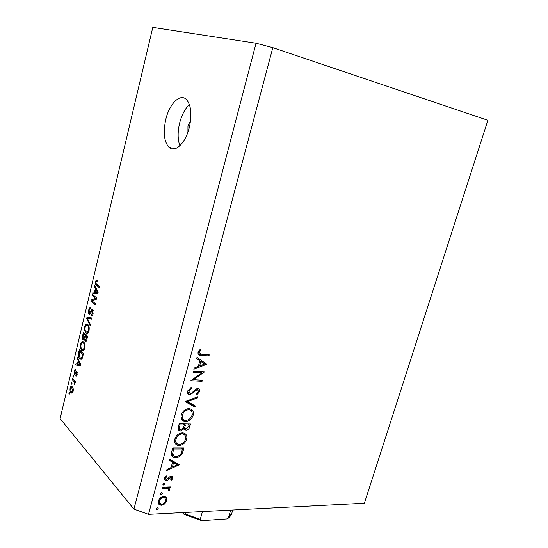 <?xml version="1.0" encoding="UTF-8"?>
<svg xmlns="http://www.w3.org/2000/svg" width="548" height="548" viewBox="0 0 548 548"><rect width="100%" height="100%" fill="white"/><g stroke="black" fill="none" stroke-linecap="round" stroke-linejoin="round"><path stroke-width="0.82" d="M190.588 120.676L187.957 125.793L187.937 132.123M189.327 127.465C192.149 114.374 191.156 105.031 186.334 99.441C180.045 93.064 169.332 103.969 165.777 119.471C162.996 132.541 164.092 141.836 169.051 147.371C174.983 153.2 185.56 143.247 189.327 127.465M189.403 104.517C185.025 108.689 181.778 114.847 179.655 122.992C177.566 131.924 177.641 139.521 179.874 145.775M201.924 372.811L193.019 372.284L193.321 371.167L204.637 371.845L193.478 379.743L202.37 380.223L202.068 381.326L190.752 380.73L201.924 372.811L200.404 371.592M189.807 394.793L189.334 394.731C187.827 394.19 187.272 392.991 187.669 391.142L191.163 387.505L191.464 388.573L188.841 391.19L190.122 393.69L191.348 393.293L195.835 389.217L198.143 388.662C199.445 389.114 199.91 390.142 199.541 391.745L196.759 394.916L196.335 393.896L198.424 391.573L197.718 389.744L195.807 390.457L194.239 392.053L189.807 394.793L187.697 393.217M185.156 401.609L197.903 396.704L197.581 397.875L187.594 401.615L195.389 405.986L195.074 407.15L185.156 401.609M181.285 414.952C182.662 411.048 185.21 408.966 188.93 408.692L190.129 408.856C192.841 409.801 193.862 411.897 193.191 415.151C191.841 419.062 189.293 421.159 185.546 421.446L184.162 421.248C181.566 420.248 180.607 418.151 181.285 414.952M174.791 439.181C176.155 435.324 178.689 433.221 182.409 432.886L183.895 433.105C186.409 434.078 187.334 436.092 186.683 439.16C185.347 443.024 182.806 445.134 179.066 445.483L177.401 445.229C175.004 444.202 174.134 442.188 174.791 439.181M169.702 459.272L179.463 464.759L166.681 470.54L166.989 469.383L171.092 467.574L172.538 462.204L169.387 460.436L169.702 459.272M156.324 508.647L157.523 507.633L158.208 508.558L157.009 509.565L156.324 508.647M148.515 514.353L272.822 47.662L487.898 120.293L364.365 503.235L148.515 514.353L133.924 509.113L60.102 418.645L152.803 27.4L256.053 43.237L133.924 509.113M163.797 496.461L166.4 497.516L166.887 500.687L164.674 503.961L161.434 505.249L159.824 504.968C158.393 504.229 157.906 502.92 158.358 501.043C159.304 498.344 161.119 496.817 163.797 496.461M160.365 493.556L161.571 492.542L162.256 493.488L161.05 494.495L160.365 493.556M161.941 488.22L162.222 487.165L170.469 486.905L170.188 487.953L168.983 487.994L169.77 490.028L169.243 490.946L168.524 490.398L168.818 489.864L167.941 488.371L161.941 488.22M162.907 484.083L164.112 483.076L164.797 484.028L163.592 485.035L162.907 484.083M171.38 476.157L172.161 476.281L172.949 478.274L171.188 480.493L170.675 479.801L171.942 478.294L171.134 477.212L167.558 480.343L165.338 480.637L164.448 478.315L166.236 475.822L166.818 476.507L165.482 478.233L166.407 479.719L170.003 476.582L171.38 476.157M175.634 457.696L173.695 457.402C171.497 456.416 170.846 454.498 171.743 451.648L172.736 447.935L184.018 447.928L181.95 454.087C180.278 456.491 178.175 457.69 175.634 457.696L174.326 456.374M178.326 427.104L179.203 423.823L190.499 424.029L189.861 426.371C189.382 428.605 188.115 429.858 186.053 430.153L184.032 428.728L180.511 431.009L179.737 430.892C178.285 430.242 177.812 428.974 178.326 427.104M197.013 357.371L206.706 364.228L193.834 369.249L194.156 368.03L198.308 366.42L199.828 360.762L196.684 358.604L197.013 357.371M199.267 352.316L200.65 354.152L209.254 354.83L208.946 355.947L200.164 355.268C198.438 355.083 197.753 354.049 198.116 352.165L200.246 349.227L200.945 349.96L199.267 352.316L198.314 351.583M95.605 298.386L92.174 295.543L92.441 294.434L96.763 298.002L96.475 299.194L91.954 300.838L95.393 303.729L95.126 304.846L90.831 301.208L91.112 300.03L95.605 298.386L96.64 298.502M89.125 314.36C88.379 313.456 88.228 311.983 88.687 309.942C89.228 307.88 89.947 307.086 90.845 307.558L90.756 308.791C90.098 308.394 89.564 308.956 89.16 310.469L89.44 313.298L90.81 311.298C91.29 309.778 91.879 309.134 92.564 309.367L93.112 313.566C92.626 315.456 91.968 316.196 91.153 315.792L91.256 314.566L92.598 313.161L92.393 310.545L91.879 310.517L90.53 313.614L89.125 314.36L89.913 314.436M90.146 325.69L86.707 318.539L86.981 317.408L91.982 318.011L91.708 319.148L87.351 318.354L90.42 324.539L90.146 325.69M84.693 326.745L86.084 324.245L87.783 324.491C89.064 325.512 89.475 327.594 89.009 330.732C88.249 333.122 87.31 333.938 86.2 333.177L84.598 330.417L84.693 326.745L85.289 326.793M80.57 344.11L81.94 341.664L83.618 341.973C84.878 343.048 85.283 345.144 84.817 348.261C84.097 350.569 83.2 351.364 82.132 350.658L80.467 347.781L80.57 344.11L81.166 344.151M78.234 360.55L77.234 358.406L77.501 357.289L80.803 364.783L80.549 365.838L75.686 364.927L75.953 363.81L77.371 364.16L78.234 360.55L78.953 360.598M69.466 394.094L68.904 393.457L69.158 392.402L69.719 393.039L69.466 394.094M70.966 392.601C70.076 391.772 69.795 390.258 70.123 388.059C70.555 386.58 71.117 386.045 71.795 386.443L72.295 386.867C73.172 387.696 73.446 389.21 73.117 391.402C72.685 392.875 72.124 393.416 71.446 393.012L70.966 392.601L72.596 392.669M71.795 384.306L71.226 383.682L71.48 382.62L72.048 383.244L71.795 384.306M73.713 381.209L72.206 379.572L72.459 378.51L75.377 381.675L75.117 382.744L74.651 382.237L74.473 384.901L74.261 382.052L73.713 381.209L75.001 381.271M73.501 377.134L72.932 376.517L73.185 375.455L73.754 376.072L73.501 377.134M74.453 374.811L74.11 371.284C74.494 369.818 75.014 369.304 75.651 369.736L75.453 370.859L74.507 371.804L74.631 373.668L76.741 371.078L77.158 374.469C76.823 375.839 76.371 376.366 75.788 376.051L75.939 374.887L76.727 374.058L76.686 372.332L74.453 374.811L75.227 374.853M79.72 358.707C78.474 357.659 78.097 355.652 78.597 352.679L79.323 349.624L83.447 353.72L82.269 358.255L80.275 359.166L79.72 358.707L81.926 358.851M83.138 339.849C82.358 338.986 82.2 337.547 82.673 335.527L83.44 332.307L87.625 336.239L86.844 339.507C86.468 341.109 85.94 341.781 85.248 341.507L84.502 339.383L83.138 339.849L84.125 339.924M95.407 288.399L94.338 286.426L94.619 285.268L98.147 292.207L97.887 293.296L92.735 293.187L93.009 292.036L94.516 292.153L95.407 288.399L96.263 288.501M95.4 281.693L96.106 280.254L97.304 280.432L97.099 281.597L95.893 282.138L95.955 283.515L99.51 286.501L99.243 287.632L96.27 285.261C95.407 284.823 95.112 283.631 95.4 281.693L96.016 281.761M272.822 47.662L256.053 43.237M69.61 393.485L68.904 393.457M70.678 388.08L70.123 388.059M72.713 390.909L71.644 387.587L70.528 388.539L71.192 391.512L71.596 391.868L73.213 390.93M72.973 387.97L72.041 387.936M71.932 383.716L71.226 383.682M73.494 379.641L72.206 379.572M75.234 382.264L74.651 382.237M74.871 384.073L74.151 384.045M74.925 383.401L74.377 383.374M75.275 382.1L74.261 382.052M73.638 376.558L72.932 376.517M74.651 371.318L74.11 371.284M75.782 373.75L74.953 373.702M76.432 376.051L75.734 376.017M77.241 374.085L76.727 374.058M77.33 372.366L76.686 372.332M78.015 358.461L77.234 358.406M80.638 365.475L75.686 364.927M78.624 365.098L78.768 364.482M77.96 364.201L77.371 364.16M79.583 363.591L78.624 361.392L77.932 364.297L80.248 364.872L79.583 363.591L80.296 363.632M79.323 361.433L78.624 361.392M80.775 364.9L80.248 364.872M79.179 352.72L78.597 352.679M82.7 354.323L79.542 351.179L79.083 356.214L80.46 358.029L81.83 357.549L82.7 354.323L83.296 354.364M80.988 351.282L79.542 351.179M82.858 356.193L82.262 356.159M82.495 357.597L81.83 357.549M83.378 341.774L81.94 341.664M83.782 350.453L81.693 350.302M81.111 347.829L80.467 347.781M84.323 347.795C84.673 345.398 84.344 343.822 83.351 343.055L83.022 342.795C82.234 342.288 81.577 342.877 81.049 344.569C80.714 346.884 81.015 348.439 81.96 349.234L83.008 349.699L84.323 347.795L84.913 347.836M84.461 343.144L83.351 343.055M84.262 349.788L83.008 349.699M85.94 341.452L85.098 341.39M84.933 339.418L84.502 339.383M86.872 336.869L85.611 335.684L84.94 338.726L85.406 340.329L86.872 336.869L87.461 336.917M87.173 335.814L85.611 335.684M85.125 335.225L83.666 333.848L82.954 337.109L83.515 338.856L84.645 337.239L85.125 335.225L86.68 335.349M85.221 333.979L83.666 333.848M87.653 324.389L86.084 324.245M87.858 333.061L85.844 332.889M85.262 330.478L84.598 330.417M88.509 330.28C88.858 327.875 88.523 326.307 87.516 325.581L87.242 325.368C86.42 324.82 85.735 325.423 85.187 327.183C84.844 329.512 85.152 331.054 86.118 331.807L87.173 332.239L88.509 330.28L89.098 330.328M88.673 325.683L87.516 325.581M88.406 332.341L87.173 332.239M87.488 318.614L86.707 318.539M89.714 318.573L89.906 317.758M91.763 318.922L87.351 318.354M89.283 310.004L88.687 309.942M91.982 315.806L91.043 315.716M93.187 313.223L92.598 313.161M93.263 310.627L92.393 310.545M94.03 295.749L92.174 295.543M92.633 301.4L90.831 301.208M93.482 300.283L91.112 300.03M95.263 286.536L94.338 286.426M95.749 293.255L95.962 292.372L93.009 292.036M95.962 292.372L94.516 292.153M96.852 291.214L95.825 289.18L95.112 292.194L97.558 292.385L96.852 291.214L97.688 291.31M96.654 289.276L95.825 289.18M96.517 292.269L97.558 292.385M98.071 292.529L95.112 292.194M97.249 280.391L96.106 280.254M98.243 285.501L96.27 285.261M157.427 507.647L158.208 508.558M156.303 508.743L157.009 509.565M165.297 496.7L165.38 498.18M166.01 499.701L166.887 500.687M164.078 503.29L164.674 503.961M160.215 503.852L161.434 505.249M159.694 503.379L158.276 503.133M158.221 501.694L159.345 502.694M164.338 497.584L163.845 496.461M161.708 504.208C163.742 503.927 165.133 502.769 165.886 500.728L164.715 497.707L163.51 497.509C161.475 497.783 160.098 498.94 159.379 500.995L160.482 503.989L161.708 504.208M158.66 500.173L159.379 500.995M162.729 496.625L163.51 497.509M161.434 492.563L162.256 493.488M160.338 493.693L161.05 494.495M169.264 486.946L170.188 487.953M168.058 486.98L168.983 487.994M168.024 486.987L168.106 488.206L169.77 490.028M168.62 490.261L169.243 490.946M167.181 487.535L166.941 487.014M166.421 487.035L167.503 488.227M163.948 483.096L164.797 484.028M162.872 484.247L163.592 485.035M171.127 476.876L171.271 476.486L172.949 478.274M170.366 476.39L171.134 477.212M169.661 476.829L170.312 477.52M168.489 478.075L169.127 478.767M166.887 479.623L167.558 480.343M165.256 478.842L164.51 478.973L166.167 480.774M166.202 475.849L166.818 476.507M164.784 477.472L165.482 478.233M179.045 464.519L179.422 464.91M177.107 463.437L176.251 463.814M169.572 459.745L172.538 462.204M171.503 466.053L172.401 466.992L177.264 464.848L175.566 463.108L171.853 461.019L171.75 461.389M171.853 461.019L173.545 462.765L172.401 466.992M177.264 464.848L173.545 462.765M181.155 453.292L181.95 454.087M173.62 455.963L171.613 455.511M171.373 453.628L172.778 454.724M182.587 448.997L173.613 449.011L172.62 453.799L174.435 456.409L175.922 456.635C178.052 456.6 179.765 455.552 181.059 453.477L182.587 448.997L181.504 447.928M172.695 448.086L173.613 449.011M171.51 452.669L172.62 453.799M184.601 433.393L185.19 435.619M185.704 438.215L186.683 439.16M177.586 444.024L179.066 445.483M177.196 443.791L175.113 443.298M174.538 441.051L176.1 442.442M183.594 434.235L182.443 432.886M179.36 444.414C182.381 444.086 184.429 442.346 185.525 439.201C186.073 436.667 185.334 434.975 183.306 434.132L182.121 433.968C179.107 434.269 177.059 435.996 175.97 439.147C175.387 441.654 176.079 443.346 178.052 444.216L179.36 444.414M175.086 438.277L175.97 439.147M181.121 433.002L182.121 433.968M185.149 428.399L184.306 428.509L186.053 430.153M184.306 428.509L183.724 428.44M183.32 428.057L184.032 428.728M179.607 429.262L178.785 429.358L180.511 431.009M178.785 429.358L178.23 429.296M178.162 427.94L179.477 428.995M183.69 427.111L185.06 428.2M188.663 426.556L189.053 425.09L185.45 425.029L185.258 425.755C184.655 427.289 184.875 428.378 185.93 429.015L188.663 426.556M187.861 423.981L189.053 425.09M183.512 424.125L185.258 425.755M184.265 423.919L185.45 425.029M184.101 425.728L184.292 425.008L180.08 424.933L179.662 426.481C179.052 428.07 179.292 429.2 180.388 429.865L183.361 427.981L184.101 425.728M183.107 423.899L184.292 425.008M178.73 425.597L179.662 426.481M179.141 424.049L180.08 424.933M190.964 409.164L191.656 411.445M192.204 414.261L193.191 415.151M183.888 419.83L185.546 421.446M183.799 419.83L181.724 419.371M181.032 417.062L182.669 418.48M189.985 410.034L188.718 408.692M185.841 420.364C188.868 420.083 190.93 418.357 192.026 415.179C192.601 412.486 191.793 410.733 189.608 409.911L188.642 409.781C185.621 410.041 183.559 411.754 182.47 414.939C181.861 417.61 182.628 419.364 184.758 420.213L185.841 420.364M181.559 414.103L182.47 414.939M187.546 408.801L188.642 409.781M196.732 397.142L197.581 397.875M186.752 400.876L187.594 401.615M193.471 404.91L193.293 405.582L195.074 407.15M193.293 405.582L185.621 401.294M190.56 387.806L191.464 388.573M187.93 390.409L188.841 391.19M187.532 391.861L188.882 392.827M197.787 388.614L197.828 389.779M198.513 390.882L199.541 391.745M196.664 389.018L197.718 389.744M196.472 388.861L197.486 389.71M195.081 389.834L195.807 390.457M193.499 391.423L194.239 392.053M189.033 393.101L188.026 393.252M201.26 371.64L200.835 371.934M192.752 379.148L193.478 379.743M200.609 380.127L202.068 381.326M193.129 379.456L192.362 379.415M204.87 362.776L206.706 364.228M204.863 362.797L203.623 363.276M196.725 358.454L199.828 360.762M198.65 365.126L199.63 365.906L204.534 363.995L198.979 360.091M198.999 360.015L200.828 361.447L199.63 365.906M204.534 363.995L200.828 361.447M207.288 354.686L208.946 355.947M200.041 354.015L198.068 353.803M200.123 349.336L200.945 349.96M198.746 350.809L199.657 351.508M198.034 352.528L199.232 353.063M185.717 512.435L185.286 513.997L183.868 514.182L182.381 512.606M230.681 510.12L228.495 517.716L227.091 518.901L202.664 520.586L201.863 520.586L200.26 519.346L202.438 511.579M76.124 372.914L75.357 372.866M83.255 335.568L82.673 335.527M87.036 338.705L86.44 338.664M85.235 337.28L84.645 337.239M91.064 318.799L88.112 318.525M91.42 311.36L90.81 311.298M163.804 487.117L164.722 488.131M182.463 449.435L183.368 450.326M172.332 449.456L173.25 450.381M188.937 425.522L189.861 426.371M199.486 353.974L201.321 355.392M185.286 513.997L200.26 519.346M228.495 517.716L231.79 513.373L232.756 510.017M174.99 148.755L169.051 147.371M71.446 393.012L72.206 393.046M72.158 391.889L72.973 391.923M71.644 387.587L72.822 387.635M74.891 373.75L75.761 373.798M75.788 376.051L76.398 376.079M76.316 374.921L77.028 374.962M76.631 372.284L77.33 372.325M74.651 374.976L75.049 374.996M80.275 359.166L81.501 359.241M81.371 358.091L82.31 358.152M82.132 350.658L83.392 350.747M83.022 342.795L84.33 342.89M85.248 341.507L85.769 341.548M83.337 340.007L83.933 340.055M85.735 340.349L86.584 340.418M83.892 338.883L84.919 338.965M86.2 333.177L87.529 333.287M87.242 325.368L88.571 325.485M89.749 313.326L90.619 313.415M91.153 315.792L91.879 315.86M92.311 310.483L93.249 310.579M89.249 314.449L89.79 314.504M156.646 509.503L156.317 509.113M159.824 504.968L158.297 503.215M164.715 497.707L163.619 496.474M160.715 494.44L160.365 494.043M167.941 488.371L166.715 487.021M163.27 484.98L162.907 484.576M171.49 477.267L170.586 476.301M165.338 480.637L164.441 479.664M165.489 479.089L164.53 478.055M173.695 457.402L172.004 455.676M177.401 445.229L175.689 443.538M183.306 434.132L182.005 432.899M185.327 430.043L184.08 428.872M179.737 430.892L178.306 429.522M184.162 421.248L182.416 419.631M189.608 409.911L188.259 408.705M189.334 394.731L187.752 393.361M200.164 355.268L198.328 353.85M228.235 518.168C230.578 515.949 231.688 514.572 231.571 514.045M184.477 514.504L200.979 520.395"/></g></svg>
